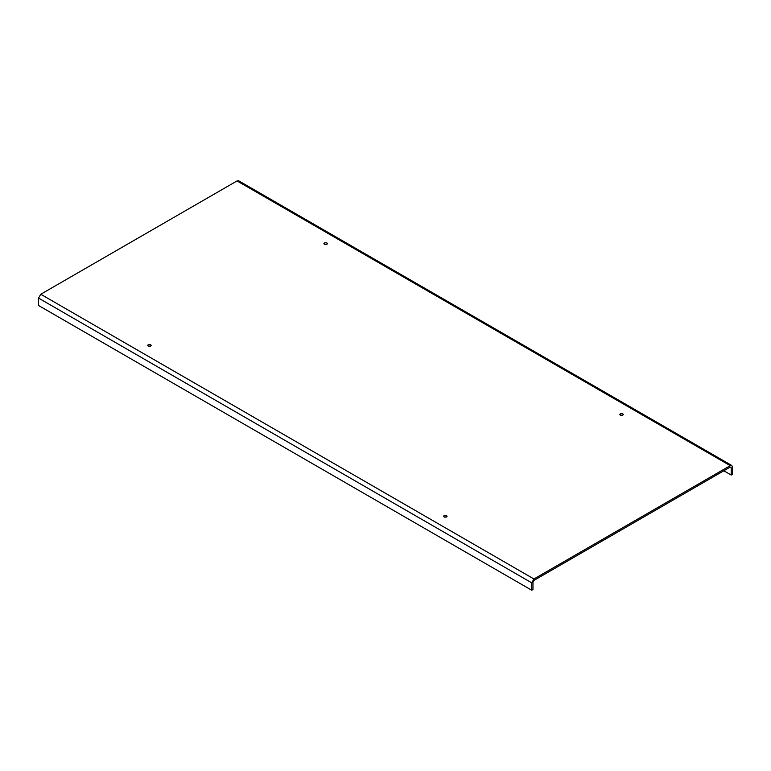 <?xml version="1.0" encoding="UTF-8"?>
<svg xmlns="http://www.w3.org/2000/svg" width="771" height="771" viewBox="0 0 771 771"><rect width="100%" height="100%" fill="white"/><g stroke="black" fill="none" stroke-linecap="round" stroke-linejoin="round"><path stroke-width="1.16" d="M324.658 244.494L326.653 244.494M324.427 244.378C323.656 242.981 324.475 242.508 326.894 242.952C327.656 244.349 326.837 244.821 324.427 244.378L326.894 244.378L324.427 244.378L323.916 243.665M620.327 415.212C619.566 413.825 620.385 413.352 622.795 413.796C623.566 415.183 622.746 415.656 620.327 415.212L622.795 415.212L620.327 415.212L619.817 414.509M620.568 415.328L622.563 415.328M148.205 346.112C147.434 344.724 148.254 344.251 150.673 344.695C151.434 346.083 150.615 346.555 148.205 346.112L150.673 346.112L148.205 346.112L147.695 345.408M148.437 346.227L150.432 346.227M444.347 517.071L446.342 517.071M444.106 516.956C443.344 515.568 444.163 515.086 446.573 515.529C447.344 516.927 446.525 517.399 444.106 516.956L446.573 516.956L444.106 516.956L443.595 516.242M237.054 180.925L40.767 294.252L38.55 298.098L38.55 305.499L531.73 590.229L532.963 589.516L532.963 582.115L533.946 580.409L730.233 467.081L731.216 467.65L731.216 475.052L732.45 474.348L732.45 466.937L731.804 465.501L730.233 465.655L237.054 180.925L238.624 180.771L731.804 465.501M40.767 294.252L533.946 578.982L730.233 465.655M326.894 242.952L327.405 243.665M446.573 515.529L447.084 516.242M622.795 413.796L623.305 414.509M150.673 344.695L151.183 345.408M533.946 578.982L531.73 582.828L531.73 590.229M730.233 467.081L731.216 467.65L730.233 467.081M723.815 470.782L731.216 475.052M38.55 298.098L531.73 582.828"/></g></svg>
